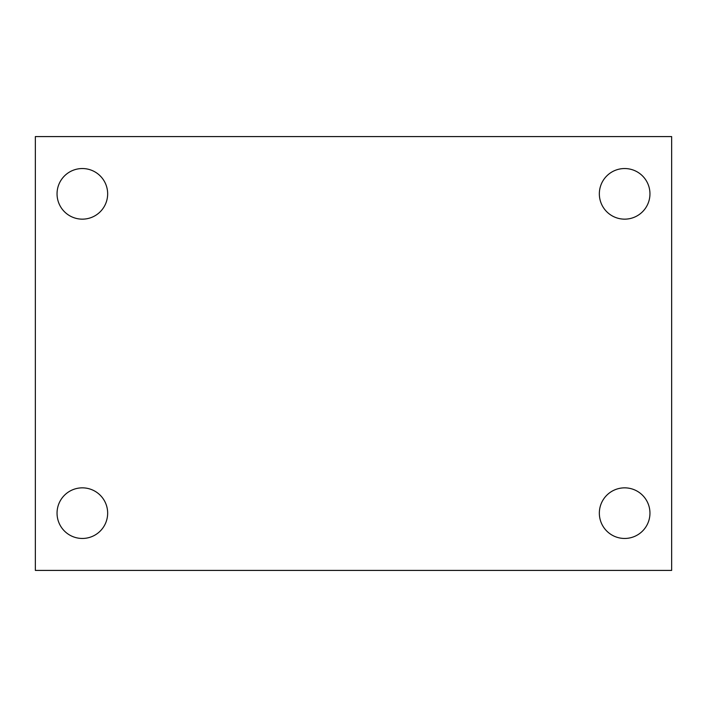 <?xml version="1.0" encoding="UTF-8"?>
<svg xmlns="http://www.w3.org/2000/svg" width="707" height="707" viewBox="0 0 707 707"><rect width="100%" height="100%" fill="white"/><g stroke="black" fill="none" stroke-linecap="round" stroke-linejoin="round"><path stroke-width="1.06" d="M35.35 136.584L671.65 136.584L671.65 570.416L35.35 570.416L35.35 136.584M82.348 487.848A25.311 25.311 0 0 1 107.658 513.149A25.311 25.311 0 0 1 82.348 538.46A25.311 25.311 0 0 1 57.046 513.149A25.311 25.311 0 0 1 82.348 487.848M624.652 487.848A25.311 25.311 0 0 1 649.954 513.149A25.311 25.311 0 0 1 624.652 538.46A25.311 25.311 0 0 1 599.342 513.149A25.311 25.311 0 0 1 624.652 487.848M624.652 168.54A25.311 25.311 0 0 1 649.954 193.851A25.311 25.311 0 0 1 624.652 219.152A25.311 25.311 0 0 1 599.342 193.851A25.311 25.311 0 0 1 624.652 168.54M82.348 168.54A25.311 25.311 0 0 1 107.658 193.851A25.311 25.311 0 0 1 82.348 219.152A25.311 25.311 0 0 1 57.046 193.851A25.311 25.311 0 0 1 82.348 168.54"/></g></svg>
